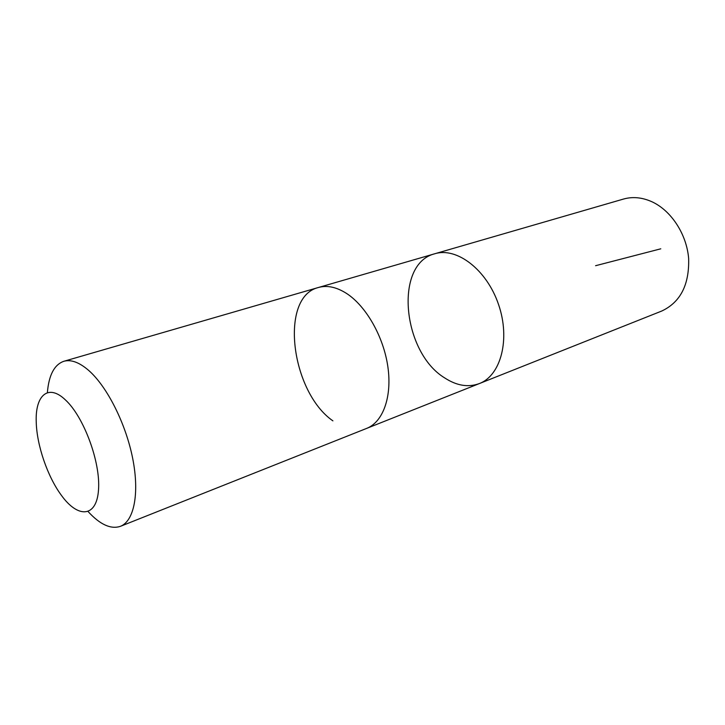 <?xml version="1.0" encoding="UTF-8"?>
<svg xmlns="http://www.w3.org/2000/svg" width="725" height="725" viewBox="0 0 725 725"><rect width="100%" height="100%" fill="white"/><g stroke="black" fill="none" stroke-linecap="round" stroke-linejoin="round"><path stroke-width="1.09" d="M444.769 377.961C402.33 352.413 393.811 263.791 434.837 253.741C456.813 246.89 486.765 269.7 498.528 304.446C510.563 339.11 500.912 375.496 479.361 383.57C468.259 387.621 456.732 385.754 444.769 377.961M661.834 310.998C680.476 302.18 689.412 284.662 688.641 258.444C686.666 234.248 671.278 210.676 652.065 201.822C642.223 197.372 632.68 196.457 623.455 199.067L434.837 253.741C456.813 246.89 486.765 269.7 498.528 304.446C510.563 339.11 500.912 375.496 479.361 383.57L661.834 310.998M346.423 293.353C366.043 305.95 383.579 336.654 387.866 366.759C392.216 396.892 382.972 422.05 366.705 428.375C382.972 422.05 392.216 396.883 387.866 366.759C383.579 336.654 366.043 305.959 346.423 293.362C336.382 287.018 327.038 285.061 318.393 287.499C279.08 297.014 290.879 391.772 332.893 420.853M88.142 511.614C100.086 524.619 110.852 529.522 120.432 526.323C134.007 521.121 139.644 493.58 132.729 458.635C125.869 423.726 107.218 386.715 88.785 370.511C79.36 362.346 71.041 359.274 63.836 361.286C54.312 364.639 48.82 375.115 47.37 392.714M65.35 399.856C48.24 383.407 34.981 395.361 36.25 422.403C36.866 445.404 47.515 476.452 61.145 494.994C78.001 518.665 96.724 517.668 98.518 489.792C100.666 462.278 83.801 416.657 65.35 399.856M595.597 265.703L660.783 248.811M367.167 428.185L479.361 383.57M318.882 287.363L434.837 253.741M318.393 287.499L63.836 361.286M366.705 428.375L120.432 526.323"/></g></svg>
